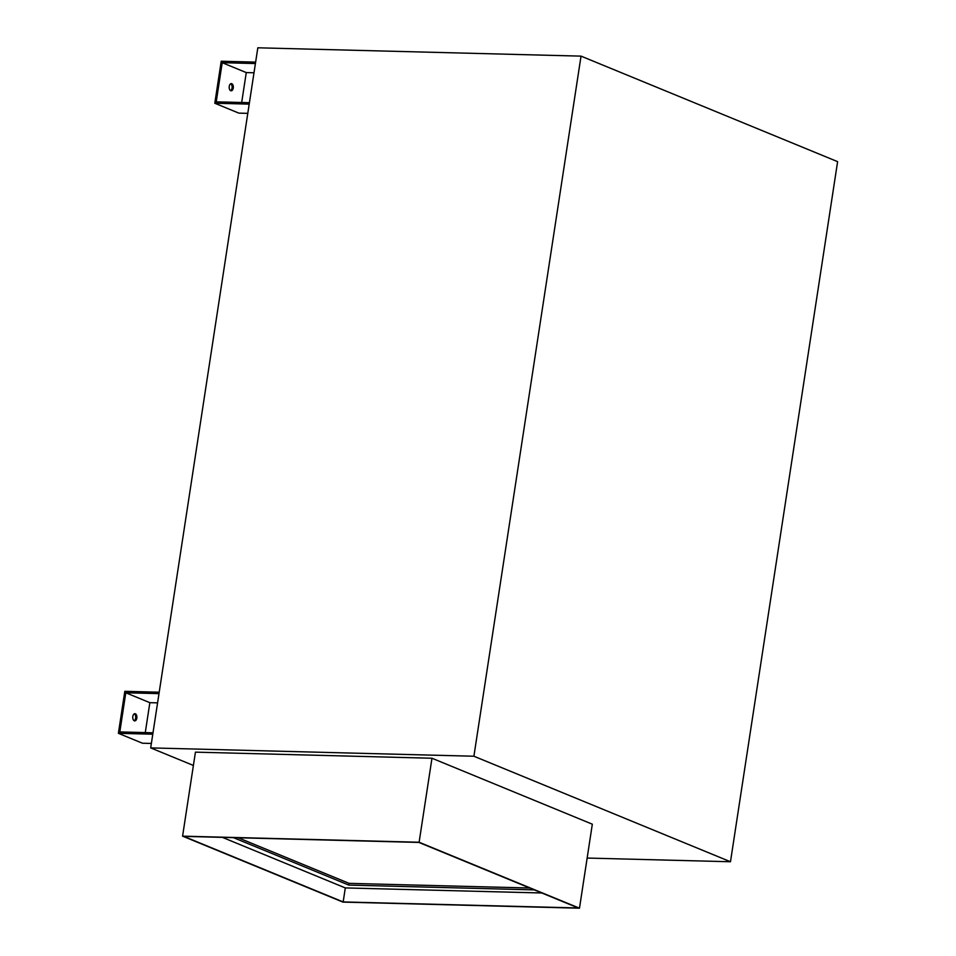 <?xml version="1.0" encoding="UTF-8"?>
<svg xmlns="http://www.w3.org/2000/svg" width="956" height="956" viewBox="0 0 956 956"><rect width="100%" height="100%" fill="white"/><g stroke="black" fill="none" stroke-linecap="round" stroke-linejoin="round"><path stroke-width="1.43" d="M231.782 83.71A3.597 2.079 -88.5 0 1 233.3 87.653A3.597 2.079 -88.5 0 1 231.149 90.808A3.597 2.079 -88.5 0 1 230.707 90.712A3.597 2.079 -88.5 0 1 229.201 86.769A3.597 2.079 -88.5 0 1 231.34 83.614A3.597 2.079 -88.5 0 1 231.782 83.71M230.563 90.641A3.597 2.079 91.5 0 0 232.117 87.235A3.597 2.079 91.5 0 0 230.731 83.746M135.37 713.797A3.597 2.079 -88.5 0 1 136.875 717.741A3.597 2.079 -88.5 0 1 134.736 720.896A3.597 2.079 -88.5 0 1 134.294 720.8A3.597 2.079 -88.5 0 1 132.776 716.857A3.597 2.079 -88.5 0 1 134.927 713.702A3.597 2.079 -88.5 0 1 135.37 713.797M134.139 720.728A3.597 2.079 91.5 0 0 135.704 717.323A3.597 2.079 91.5 0 0 134.318 713.833M837.611 161.648L581.033 56.129L473.901 756.232L730.48 861.75L837.611 161.648M534.285 889.893L348.82 885.101L233.431 837.647M529.732 888.016L349.083 883.356L348.82 885.101M238.247 837.779L349.083 883.356M418.895 842.427L578.284 907.985L343.168 901.926L183.767 836.369L418.895 842.427M222.378 837.36L345.307 887.921L343.168 901.926M541.825 892.988L345.307 887.921M579.479 908.2L592.326 824.192L431.969 758.239L419.11 842.248L579.479 908.2L342.941 902.106L182.584 836.153L195.43 752.145L431.969 758.239M419.11 842.248L182.584 836.153M153.008 732.786L119.811 731.926L125.798 692.777L158.995 693.626M159.21 692.204L124.818 691.319L118.389 733.324L152.781 734.208M125.798 692.777L149.853 702.672L145.276 732.583M157.585 702.863L149.853 702.672M151.371 743.445L142.444 743.218L118.389 733.324M249.42 102.698L216.223 101.838L222.21 62.69L255.407 63.55M222.21 62.69L246.266 72.584L241.689 102.495M253.997 72.776L246.266 72.584M255.622 62.116L221.23 61.232L214.801 103.236L249.205 104.12M247.783 113.358L238.857 113.131L214.801 103.236M730.48 861.75L587.151 858.058M581.033 56.129L257.821 47.8L150.69 747.903L473.901 756.232M193.399 765.457L150.69 747.903"/></g></svg>
